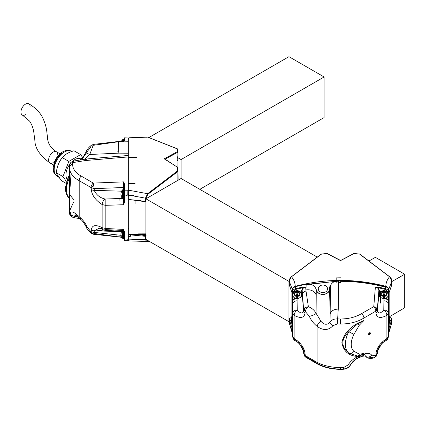 <?xml version="1.0" encoding="UTF-8"?>
<svg xmlns="http://www.w3.org/2000/svg" width="426" height="426" viewBox="0 0 426 426"><rect width="100%" height="100%" fill="white"/><g stroke="black" fill="none" stroke-linecap="round" stroke-linejoin="round"><path stroke-width="0.64" d="M289.206 321.838L145.91 239.401L145.91 198.804L181.071 178.505L181.071 159.558L177.317 157.391M178.143 180.198L177.993 161.166M199.821 189.33L324.111 117.571L324.111 76.973L288.95 56.674L148.972 137.486M181.071 159.558L324.111 76.973M288.95 321.987L288.95 281.384L289.259 281.208M292.034 316.822L291.879 290.708L291.885 316.225L292.374 329.058L292.369 289.542L289.206 281.139A0.495 0.288 180 0 1 289.206 280.936M181.071 178.505L317.008 256.985M145.91 198.804L288.95 281.384M340.518 277.811L336.178 277.869L336.173 282.534M330.762 284.967L329.607 288.455A6.715 5.479 -0 0 1 329.623 288.828A6.715 5.479 -0 0 1 329.618 288.961A6.715 5.479 -0 0 1 323.478 294.286A6.715 5.479 -0 0 1 316.321 289.882M327.551 288.828A4.643 3.791 180 0 0 322.908 285.037A4.643 3.791 180 0 0 318.27 288.828A4.643 3.791 180 0 0 322.908 292.614A4.643 3.791 180 0 0 327.551 288.828M340.518 282.481L338.329 282.491M385.748 287.246L385.562 287.199C370.487 283.285 355.47 281.33 340.518 281.33M334.953 281.416L306.129 284.754M292.028 316.997L292.028 291.357M289.643 323.622L289.318 318.632L289.206 322.743L292.369 333.521L292.369 329.133L289.206 319.308L289.318 318.632L291.538 317.285L291.885 316.225M289.483 318.499L291.709 323.025L291.538 317.285M340.166 260.456L340.869 260.456M389.013 316.997L389.013 316.587L391.558 318.499L391.835 319.308L388.672 329.133L388.672 333.521L391.835 322.743A0.495 0.288 0 0 0 391.835 322.546M390.983 324.511L391.595 323.877L391.835 322.743L391.718 318.632L391.398 323.622M391.861 281.543L404.7 274.264L404.7 307.774L389.13 316.923M389.156 316.225L389.156 290.724M389.502 317.285L389.332 323.025L391.558 318.499M369.347 260.781L375.402 257.347L404.7 274.264M388.666 293.961L391.835 284.573L391.835 281.139L388.672 289.542L388.666 329.058L389.007 291.357M341.226 260.249L339.815 260.249L326.934 253.561L321.465 254.077L291.496 276.772C293.812 279.515 295.069 282.694 295.261 286.309C310.405 282.379 325.491 280.414 340.518 280.414C355.545 280.414 370.631 282.379 385.78 286.309C385.972 282.694 387.223 279.515 389.54 276.772L359.571 254.077L354.107 253.561L341.226 260.249A0.495 0.293 -119.2 0 0 340.981 260.227L340.981 260.227A0.495 0.293 -119.2 0 0 340.88 260.377M354.059 253.683L354.107 253.561A0.495 0.309 -115.8 0 0 353.708 253.752M339.815 260.249A0.495 0.293 -60.8 0 1 340.06 260.227L340.06 260.227A0.495 0.293 -60.8 0 1 340.156 260.377M327.333 253.752A0.495 0.309 115.8 0 0 326.934 253.561L326.966 253.576M295.261 286.309C293.439 286.874 292.476 287.949 292.369 289.542M340.518 260.414L327.195 253.518A0.495 0.495 0 0 0 326.939 253.47L321.252 254.072L291.341 276.778L289.206 281.139L289.206 284.573L292.369 293.961M292.369 333.521L291.831 330.059L289.446 323.877L290.053 324.511M289.174 319.069L289.174 322.647A0.495 0.288 180 0 0 289.206 322.743L289.174 322.647A0.495 0.288 180 0 1 289.206 322.546M391.861 319.069L391.595 323.877L389.204 330.059L388.672 333.521M388.672 289.542C388.565 287.955 387.601 286.879 385.78 286.309M391.829 280.936A0.495 0.288 0 0 1 391.835 281.139L389.731 276.932M388.672 329.133L389.332 323.025A0.495 0.399 1.7 0 1 388.832 322.62M388.672 293.94L391.861 284.627L391.861 281.043C391.68 279.137 390.956 277.715 389.699 276.778L359.784 254.072A0.495 0.495 0 0 0 359.56 253.992L359.858 254.269M340.518 260.536L353.841 253.518A0.495 0.495 0 0 1 354.097 253.47L359.528 254.072M292.204 322.62A0.495 0.399 -1.7 0 1 291.709 323.025L292.369 329.133M321.177 254.269L321.252 254.072A0.495 0.495 0 0 1 321.476 253.992L321.534 254.2M292.369 293.94L289.179 284.627L289.174 281.043C288.913 280.106 289.637 278.684 291.341 276.778L291.304 276.932M289.318 284.648L289.318 280.84M295.474 286.815L295.335 288.801L302.705 287.044L305.655 287.007L306.006 291.022L306.145 284.195C311.406 283.631 314.777 285.431 316.257 289.595L316.103 313.339L321.039 321.406C324.186 324.926 327.195 325.182 330.054 322.168L330.464 285.638C331.79 282.64 334.394 281.027 338.281 280.803L338.255 309.116A8.286 5.666 -178.6 0 0 330.23 313.696L329.522 289.776A6.715 5.479 0 0 1 322.908 294.307A6.715 5.479 0 0 1 316.3 289.776L316.257 289.595M388.645 290.127A4.143 3.392 1.7 0 0 385.759 286.863L385.764 286.682C387.58 287.241 388.544 288.317 388.656 289.904L388.256 313.541L386.899 315.394C380.349 318.728 376.712 317.94 375.993 313.03L375.769 311.172L363.958 318.02C357.414 321.981 349.597 323.984 340.518 324.032L337.339 323.941L332.978 325.666A4.143 2.508 -153.3 0 1 330.054 322.168C331.508 319.889 334.037 318.802 337.653 318.898L340.518 318.978C348.681 318.946 355.721 317.146 361.642 313.584L373.783 306.624L375.386 287.007L378.331 287.044L385.7 288.801L385.562 286.815C370.918 282.96 355.907 281 340.518 280.947L306.14 284.371M329.538 290.33A6.88 5.618 0 0 1 322.828 294.441A6.88 5.618 0 0 1 316.241 290.207M385.764 286.682C370.625 282.752 355.54 280.787 340.518 280.787L338.281 280.803M388.507 329.026A4.569 3.861 -178.1 0 0 388.512 328.925L388.656 289.904M388.656 333.92L388.645 334.229A4.143 3.371 1.7 0 1 388.64 334.314M386.659 294.084A2.716 2.215 -0 0 1 385.28 296.017M384.609 296.235A2.716 2.215 -0 0 1 384.225 296.288M383.661 296.288A2.716 2.215 -0 0 1 383.278 296.235M382.612 296.017A2.716 2.215 -0 0 1 381.227 294.084M330.464 285.638L329.788 288.45A6.88 5.618 0 0 1 329.777 288.572L329.522 289.776M292.396 334.314A4.143 3.371 -1.7 0 1 292.39 334.229L292.465 326.928L292.784 336.774A4.569 3.861 178.1 0 0 294.297 339.527M297.028 298.504L297.252 309.942C300.197 313.445 302.348 313.898 303.711 311.3L302.172 294.355A5.08 4.148 0 0 1 297.092 298.504A4.297 3.509 -0 0 1 292.795 294.989A4.297 3.509 -0 0 1 297.092 291.48A4.297 3.509 -0 0 1 301.39 294.989A4.297 3.509 -0 0 1 297.092 298.498L295.585 298.695C293.626 299.329 292.587 300.516 292.465 302.247L292.385 333.92M292.385 289.904C292.486 288.322 293.45 287.246 295.271 286.682L295.277 286.863A4.143 3.392 -1.7 0 0 292.39 290.127M306.145 284.195L295.271 286.682M294.377 294.084A2.716 2.215 180 0 0 295.761 296.017M296.427 296.235A2.716 2.215 180 0 0 296.81 296.288M297.375 296.288A2.716 2.215 180 0 0 297.758 296.235M298.429 296.017A2.716 2.215 180 0 0 299.808 294.084M317.263 363.357L307.252 357.542A4.143 2.279 122.3 0 1 305.99 357.403L318.105 364.363A4.143 2.513 117.4 0 0 319.399 364.47C325.272 367.441 332.317 368.975 340.518 369.065L343.388 368.991C346.998 368.644 349.533 366.935 350.981 363.863L357.009 357.686A4.143 1.566 63.9 0 0 358.218 358.016L361.147 356.743A4.143 2.481 68.9 0 1 359.113 356.274L358.687 356.557M388.091 294.073L388.091 292.305L385.551 289.467L378.203 287.72L379.364 290.346L379.364 294.084A4.585 3.743 180 0 0 379.688 295.468M381.227 294.031A2.716 2.215 -0 0 1 383.943 291.863A2.716 2.215 -0 0 1 386.659 294.031M385.535 298.248L385.45 298.695C387.41 299.329 388.453 300.516 388.571 302.247L388.091 299.521L388.091 295.905M292.465 326.928L292.784 336.673L294.142 338.521C300.692 342.744 304.324 347.728 305.043 353.473L305.272 355.593L317.077 362.377C323.579 365.737 331.391 367.473 340.518 367.574L343.702 367.489L348.058 364.938C350.598 361.046 354.134 358.165 358.665 356.301L363.958 354.065C367.579 352.861 370.157 353.234 371.685 355.178L375.657 355.55L375.993 355.289A4.143 0.74 37.4 0 1 376.355 356.115L374.369 357.664A4.143 2.673 -113.4 0 1 372.659 357.584L367.233 357.015M306.022 289.946A8.286 6.518 0.8 0 1 316.135 295.197L316.3 289.776M304.92 307.631L303.711 309.681L305.043 311.209L305.043 313.03A4.569 2.636 -0 0 1 303.711 311.3L302.524 294.627A4.569 3.605 175.1 0 1 306.006 291.022L308.376 306.688C311.843 308.014 314.415 310.229 316.103 313.339A4.143 0.863 -21.4 0 1 313.328 315.107A4.143 0.863 -21.4 0 1 309.351 316.3L305.043 311.209A4.143 3.301 -98.7 0 1 304.92 307.631L308.376 306.688A4.143 2.077 125.9 0 0 305.378 311.337M338.255 309.116L337.653 318.898A4.143 0.314 -86.6 0 0 337.339 323.941M330.251 286.394L329.777 288.572M371.685 355.178A4.143 3.27 144.5 0 1 365.38 355.891A4.143 3.27 144.5 0 1 364.938 354.837L363.91 354.32M299.808 294.031A2.716 2.215 180 0 0 297.092 291.863A2.716 2.215 180 0 0 294.377 294.031M301.352 295.468A4.585 3.743 180 0 0 301.677 294.084L301.677 290.346L302.833 287.72L295.49 289.467L292.944 292.305L292.944 294.073M388.267 336.284A0.495 0.288 180 0 0 388.592 336.023L388.171 337.504M385.551 289.467L385.7 288.801C387.516 289.361 388.48 290.436 388.592 292.023A0.495 0.288 180 0 1 388.091 292.305M292.944 292.305A0.495 0.288 -0 0 1 292.449 292.023C292.55 290.441 293.514 289.366 295.335 288.801L295.49 289.467M292.864 337.504L292.449 336.023A0.495 0.288 -0 0 0 292.768 336.284M305.272 355.593A4.143 2.279 122.3 0 0 305.99 357.403L304.681 356.205A4.143 0.735 142.7 0 0 304.92 356.274L303.711 353.463L303.69 351.328L297.912 341.173M348.058 364.938A4.143 1.944 23.9 0 0 350.902 364.289L350.902 364.289A4.143 1.944 23.9 0 0 350.981 363.863M353.958 334.272A4.143 0.272 27.3 0 1 348.793 331.678L357.728 323.792L363.958 320.485L359.358 325.16L353.958 334.272A16.087 9.287 120 0 0 351.248 344.341A16.087 9.287 120 0 0 353.958 351.285A4.143 3.371 -52 0 1 348.793 353.069A20.23 11.678 -60 0 1 345.39 344.341A20.23 11.678 -60 0 1 348.793 331.678C340.853 339.384 340.853 346.514 348.793 353.069L357.728 356.056A4.143 3.344 -74.8 0 0 359.358 354.155L363.958 353.516L362.617 354.405L357.728 356.056A1.038 0.591 -92.9 0 0 357.52 356.44L358.665 356.301A4.143 1.566 63.9 0 1 358.218 358.016C353.479 360.55 352.845 361.259 350.902 364.289C349.341 367.334 346.881 368.985 343.516 369.246A4.143 0.335 87 0 1 343.388 368.991M375.657 355.55A4.143 2.673 -113.4 0 1 374.369 357.664C372.409 358.639 367.303 359.214 365.38 355.891L362.409 356.28A4.143 2.806 70.6 0 0 363.958 354.065L363.958 353.516L362.388 354.677A4.143 2.481 68.9 0 1 361.147 356.743L362.409 356.28A4.143 2.806 70.6 0 1 361.69 356.386M353.958 351.285L359.358 354.155M369.704 334.532A1.038 0.596 120 0 0 370.439 333.26A1.038 0.596 -60 0 1 369.699 334.527L369.235 334.799L368.501 334.378L369.704 332.839A1.038 0.596 120 0 1 370.221 332.786A1.038 0.596 -60 0 1 370.428 333.26A1.038 0.596 120 0 0 370.221 332.786L370.221 332.786A1.038 0.596 -60 0 0 369.699 332.834L369.704 332.839M357.52 356.44C348.628 355.848 343.415 351.232 341.886 342.589C343.409 334.815 348.622 328.403 357.52 323.355L357.728 323.792A4.143 0.506 35 0 1 359.358 325.16M357.52 323.355L363.958 320.485L363.958 318.02A4.143 2.268 -122.5 0 0 361.642 313.584M375.769 311.172A4.143 2.503 -117.6 0 0 373.783 306.624L376.115 307.529L377.324 309.585L377.324 311.3C378.682 313.903 380.833 313.451 383.789 309.942L383.943 298.504A4.297 3.509 -0 0 1 379.646 294.989A4.297 3.509 -0 0 1 383.943 291.48A4.297 3.509 -0 0 1 388.24 294.989A4.297 3.509 -0 0 1 383.943 298.498A5.08 4.148 -0 0 1 378.863 294.355L378.863 290.623L377.324 309.585L375.993 311.113A4.143 3.301 -81.1 0 0 376.115 307.529M332.978 325.666C328.457 330.533 323.153 330.752 317.077 326.332A4.143 1.89 -51.3 0 1 321.039 321.406M383.869 340.555A4.569 2.684 -119.1 0 0 385.887 340.646A4.569 2.684 -119.1 0 0 386.899 338.521L388.256 336.673L388.565 327.173M297.252 309.942A4.569 2.588 120.9 0 0 294.142 315.394L292.784 313.541L292.465 302.247L292.944 299.521L295.431 298.035M303.285 349.687L303.711 353.463L305.043 355.385A4.143 0.735 142.7 0 0 304.681 356.205L303.711 353.463M297.242 309.91A4.569 3.589 178.4 0 0 292.784 313.541L292.784 336.673A4.569 3.861 178.1 0 0 292.784 336.774C293.594 339.533 294.387 340.827 295.154 340.646L295.154 340.646A4.569 2.684 119.1 0 0 297.167 340.555M305.043 313.03C304.324 317.94 300.692 318.728 294.142 315.394L294.142 338.521A4.569 2.684 119.1 0 0 295.154 340.646C296.778 341.897 297.886 341.476 302.338 347.717L303.69 351.328M303.264 349.624L303.738 353.857M305.437 356.711L304.92 356.274M383.128 341.173L377.345 351.328L377.324 353.362L377.74 349.714M386.744 339.527A4.569 3.861 -178.1 0 0 388.251 336.774L388.251 336.774A4.569 3.861 -178.1 0 0 388.256 336.673L388.256 313.541A4.569 3.589 -178.4 0 0 383.799 309.91M388.512 328.819A4.569 3.861 -178.1 0 1 388.512 328.925L388.251 336.774C388.299 338.382 387.511 339.671 385.887 340.646L385.887 340.646C384.257 341.897 383.15 341.476 378.698 347.717L377.345 351.328M377.324 353.362L376.115 356.179A4.143 0.74 37.4 0 0 376.355 356.115L377.324 353.362L375.993 355.289L375.993 353.473C376.712 347.728 380.349 342.744 386.899 338.521L386.899 315.394A4.569 2.588 -120.9 0 0 383.789 309.942M376.115 356.179L375.263 356.85M302.705 287.044L302.833 287.72L305.655 287.007C303.482 287.555 302.322 288.759 302.172 290.623L302.172 294.355A0.495 0.288 180 0 0 301.677 294.084M385.45 298.695L384.007 298.504M379.364 290.346A0.495 0.288 180 0 0 378.863 290.623C378.725 288.764 377.564 287.561 375.386 287.007L378.203 287.72L378.331 287.044M368.714 333.345L369.699 332.834A0.655 0.378 60 0 0 369.369 332.802M369.235 333.728L369.507 333.26L369.235 333.1L368.81 333.345L368.81 333.973L369.235 333.728A0.655 0.378 -120 0 0 369.699 334.527L369.235 334.793L368.522 334.181M369.235 334.799L368.81 333.973L368.714 334.532M388.592 299.238A0.495 0.288 180 0 1 388.091 299.521L385.61 298.035M292.449 299.238A0.495 0.288 -0 0 0 292.944 299.521L292.944 295.905M329.767 287.944L329.825 286.629M297.092 297.582A6.086 5.884 -0 0 0 297.481 297.572A6.427 0.548 -93.5 0 0 297.513 296.943A6.427 1.96 -74.8 0 0 297.79 296.464A6.427 3.956 -28.9 0 0 298.434 296.192A6.427 4.239 -0 0 0 299.409 296.001A6.086 3.195 -115.8 0 0 299.409 295.367A6.427 3.142 180 0 1 298.434 295.506A6.427 2.86 -154.8 0 1 297.79 295.33A6.427 0.863 -112 0 1 297.513 294.755A6.427 0.548 -93.5 0 0 297.481 293.796A6.086 0.501 180 0 0 297.092 293.796A6.086 0.501 180 0 0 296.704 293.796A6.427 0.548 93.5 0 0 296.672 294.755A6.427 0.863 112 0 1 296.4 295.33A6.427 2.86 154.8 0 1 295.756 295.506A6.427 3.142 180 0 1 294.781 295.367A6.086 3.195 115.8 0 0 294.781 296.001A6.427 4.239 -0 0 0 295.756 296.192A6.427 3.956 28.9 0 0 296.4 296.464A6.427 1.96 74.8 0 0 296.672 296.943A6.427 0.548 93.5 0 0 296.704 297.572A6.086 5.884 -0 0 0 297.092 297.582M298.802 292.992A1.795 1.033 180 0 0 297.092 292.284A1.795 1.033 180 0 0 295.388 292.992M297.694 292.119L296.491 292.119M296.597 294.856L297.529 294.883L297.481 297.572M296.656 294.973L296.704 297.572M297.694 292.225A1.203 0.98 180 0 0 296.491 292.225M296.672 294.755L296.704 293.796M297.375 294.025L296.81 294.025M297.513 294.755L297.481 293.796M298.738 295.474L299.409 296.001M295.452 295.474L294.781 296.001M296.831 296.059L296.672 296.943M296.592 294.936L296.4 296.464M295.777 295.5L295.756 296.192M298.413 295.5L298.434 296.192M297.598 294.936L297.79 296.464M297.359 296.059L297.513 296.943M383.943 297.582A6.086 5.884 -0 0 0 384.332 297.572A6.427 0.548 -93.5 0 0 384.364 296.943A6.427 1.96 -74.8 0 0 384.641 296.464A6.427 3.956 -28.9 0 0 385.285 296.192A6.427 4.239 -0 0 0 386.26 296.001A6.086 3.195 -115.8 0 0 386.26 295.367A6.427 3.142 180 0 1 385.285 295.506A6.427 2.86 -154.8 0 1 384.641 295.33A6.427 0.863 -112 0 1 384.364 294.755A6.427 0.548 -93.5 0 0 384.332 293.796A6.086 0.501 180 0 0 383.943 293.796A6.086 0.501 180 0 0 383.554 293.796A6.427 0.548 93.5 0 0 383.522 294.755A6.427 0.863 112 0 1 383.251 295.33A6.427 2.86 154.8 0 1 382.607 295.506A6.427 3.142 180 0 1 381.632 295.367A6.086 3.195 115.8 0 0 381.632 296.001A6.427 4.239 -0 0 0 382.607 296.192A6.427 3.956 28.9 0 0 383.251 296.464A6.427 1.96 74.8 0 0 383.522 296.943A6.427 0.548 93.5 0 0 383.554 297.572A6.086 5.884 -0 0 0 383.943 297.582M385.652 292.992A1.795 1.033 180 0 0 383.943 292.284A1.795 1.033 180 0 0 382.239 292.992M384.545 292.119L383.341 292.119M383.448 294.856L384.38 294.883L384.332 297.572M383.507 294.973L383.554 297.572M384.545 292.225A1.203 0.98 180 0 0 383.341 292.225M385.205 286.538A1.795 1.033 180 0 0 384.034 286.24M383.522 294.755L383.554 293.796M384.225 294.025L383.661 294.025M384.364 294.755L384.332 293.796M385.589 295.474L386.26 296.001M382.303 295.474L381.632 296.001M383.682 296.059L383.522 296.943M383.443 294.936L383.251 296.464M382.628 295.5L382.607 296.192M385.264 295.5L385.285 296.192M384.449 294.936L384.641 296.464M384.209 296.059L384.364 296.943M128.199 238.741L128.199 194.73L128.86 194.73L128.86 238.741L128.199 238.741M128.86 195.14L128.86 199.522L145.468 201.589L145.468 198.154L128.86 195.14L128.86 190.241L147.636 193.713L177.509 170.964L177.509 167.29L164.377 158.717L177.509 151.597L177.509 148.962L147.636 137.108L128.86 137.981L128.86 190.619L128.199 190.619L128.199 156.928L85.429 160.538L72.718 162.625L72.585 164.287C72.702 169.047 75.583 172.977 81.233 176.082L93.262 183.079L123.567 181.881L124.541 184.186L124.541 190.193L128.199 190.22L128.199 195.704M128.86 158.211L128.86 158.744L128.199 158.744L128.199 137.976L124.541 138.024L124.541 140.521L123.567 141.624L116.878 141.975L128.199 141.767M177.85 167.311L177.993 159.462L177.035 158.408M177.85 161.017L176.971 159.138L177.85 156.241L177.85 152.236L164.867 159.249M177.509 149.036L177.85 149.201A0.495 0.288 180 0 1 177.993 149.404A0.495 0.495 0 0 0 177.711 148.956A0.495 0.309 -64.3 0 0 177.509 148.962A0.495 0.442 0 0 1 177.993 149.404L177.85 156.241M164.67 159.132A0.495 0.282 -59.2 0 1 165.016 159.335L177.85 167.461A0.495 0.288 180 0 1 177.993 167.663L177.993 171.327A0.495 0.288 180 0 1 177.85 171.529L147.976 194.208L145.99 198.085L145.99 201.897L145.468 201.589M148.924 241.143L146.81 241.664L145.468 239.758A0.495 0.288 0 0 0 145.99 239.694C146.097 241.073 146.757 241.606 147.976 241.276L148.743 241.036M145.91 234.54L138.498 234.572L146.15 235.748M140.351 200.614L128.86 199.597L128.86 234.657L138.498 233.879L145.91 233.847M146.15 201.844L139.44 200.47M177.993 161.204L177.993 167.663A0.495 0.495 0 0 0 177.775 167.253L177.85 167.397M177.993 161.449L177.993 159.462M146.134 241.409L128.86 240.871L147.774 241.547A0.495 0.346 -107.3 0 0 147.976 241.276M177.993 167.663A0.495 0.378 -0 0 0 177.509 167.29L164.867 159.127M164.67 158.318A0.495 0.293 60.8 0 1 165.016 158.93L165.016 159.335M177.85 152.236A0.495 0.309 -115.8 0 0 177.509 151.597A0.495 0.431 0 0 1 177.85 152.236M177.818 149.063A0.495 0.309 -64.3 0 0 177.711 148.956L147.774 137.113A0.495 0.346 -72.7 0 0 147.636 137.108L146.134 137.252M128.86 240.679L128.86 239.119L145.468 239.758L145.468 236.323L128.86 234.737L128.86 238.741M145.99 198.085A0.495 0.288 -0 0 1 145.468 198.154L147.636 193.713L147.976 194.208M147.636 241.553A0.495 0.346 -107.3 0 0 147.774 241.547L148.972 241.169M128.86 234.737L138.498 234.572L138.498 233.879M145.99 239.694L145.99 235.882L145.468 236.323M138.498 200.449L128.86 199.522M177.993 171.327A0.495 0.362 0 0 0 177.509 170.964L177.85 171.529L177.85 180.363M128.86 137.784L147.774 137.113A0.495 0.346 -72.7 0 1 147.891 137.188M135.074 203.719L135.074 200.353M128.199 139.531L128.199 139.164M127.832 137.976L128.199 137.976M128.199 149.308L128.199 151.438M128.199 152.614L128.199 153.009L118.849 153.142A8.286 0.304 -92.1 0 1 118.604 141.906M128.199 157.247L128.199 156.928M124.541 231.872A0.495 0.288 180 0 1 124.051 231.584L124.051 231.632A0.495 0.474 180 0 0 123.583 231.153L123.567 229.417L124.541 231.872L124.541 239.082L128.199 239.13L128.199 195.113L124.541 195.087L124.541 202.297L123.567 204.73L124.051 202.009L124.051 187.797A0.495 0.288 180 0 0 123.583 187.509L94.231 188.643L94.231 190.358C96.398 194.991 100.03 197.882 105.131 199.022L122.486 198.399M128.199 239.13L128.199 240.685L124.541 240.637A0.495 0.474 0 0 1 124.051 240.163M127.805 239.124L127.853 240.876L128.199 240.685M124.051 236.19L124.051 232.42M73.639 201.983L69.497 211.099L69.646 212.941L70.365 213.32C71.03 210.684 73.98 211.818 79.204 216.727C82.825 219.709 85.402 223.054 86.931 226.765L90.903 231.723L91.239 231.85L91.239 230.035C91.957 225.12 95.594 224.332 102.144 227.67L105.344 228.453L120.025 229.231L119.866 231.153L119.866 230.317L105.131 229.598A4.569 2.588 -59.1 0 1 103.028 229.726A4.569 2.588 -59.1 0 1 103.023 229.72A4.569 2.588 -59.1 0 1 102.144 227.67L102.144 204.544L105.344 205.327L123.567 204.73L123.583 199.389A0.495 0.293 0 0 0 124.051 199.091L124.051 202.009A0.495 0.288 180 0 0 124.541 202.297M124.051 196.897L124.051 197.92M86.627 160.352A8.286 1.086 81.1 0 0 85.807 159.058L85.807 159.058A8.286 1.086 81.1 0 0 85.429 160.538M74.3 162.365L73.394 161.108L72.718 162.625A4.143 3.355 9.4 0 0 69.683 165.272L69.683 165.272C69.486 163.536 70.721 162.146 73.394 161.108L85.807 159.058L128.199 155.479M124.541 140.521A0.495 0.469 180 0 0 124.051 140.985L123.567 141.624L123.577 141.304L116.831 141.661L116.878 141.975L93.172 145.325L89.79 154.484L84.992 159.186M128.199 153.211L118.849 153.142L89.79 154.484A4.143 0.863 21.4 0 1 86.004 152.077L86.004 152.077A4.143 0.863 21.4 0 1 86.931 151.896L90.903 146.933A4.143 2.077 -125.9 0 1 91.404 145.266L91.404 145.266C88.576 147.492 86.776 149.766 86.004 152.077L83.507 156.353L80.029 159.99M121.266 236.936L116.878 236.68L93.89 233.459M77.654 215.524L75.658 214.954L74.326 216.222L77.292 216.483M70.365 213.32A4.143 3.435 8.6 0 0 74.326 216.222L73.394 217.553L72.718 216.03A4.143 3.355 170.6 0 1 69.683 213.389L69.683 213.389C69.486 215.125 70.721 216.509 73.394 217.553L80.029 218.671M77.809 216.887L74.3 216.296M124.051 231.632L124.051 230.919M124.051 140.985L124.051 138.498A0.495 0.474 180 0 1 124.541 138.024L124.541 138.024M124.051 238.794A0.495 0.288 180 0 0 124.541 239.082L124.541 240.834L127.875 240.685M124.051 190.491A0.495 0.298 180 0 1 124.541 190.193L124.541 195.087A0.495 0.288 180 0 1 124.051 194.799M91.015 187.472A4.143 2.279 -57.7 0 1 93.262 183.079L94.231 188.643L91.239 187.674L79.204 180.683C72.873 177.227 69.64 172.85 69.497 167.562L69.646 165.719A4.143 3.355 9.4 0 1 69.683 165.272L69.497 167.562A4.143 3.381 -0 0 1 72.585 164.287M69.497 176.811A4.143 0.272 -152.7 0 1 68.453 176.05L68.453 176.05A4.143 0.272 -152.7 0 1 69.204 176.263L69.497 175.698M69.497 198.159A4.143 3.371 128 0 1 68.985 197.589M92.49 145.09A4.143 3.301 98.7 0 1 93.571 144.505L93.172 145.325A4.143 2.077 -125.9 0 0 91.404 145.266L93.432 144.414L116.831 141.661L116.825 141.98M81.233 176.082A4.143 2.513 -62.6 0 0 79.204 180.683L79.204 216.727A4.143 1.89 128.7 0 0 79.545 218.266L79.545 218.266A4.143 1.89 128.7 0 0 81.009 218.309M86.931 226.765A4.143 0.863 158.6 0 1 86.004 226.579L86.004 226.579A4.143 0.863 158.6 0 1 86.537 225.833M92.49 233.565A4.143 2.077 -54.1 0 1 91.404 233.389L91.404 233.389A4.143 2.077 -54.1 0 1 90.903 231.723M123.583 199.389L123.583 198.367A0.495 0.405 180 0 0 124.051 197.957M105.185 229.603L105.185 199.027M93.576 185.512A4.143 0.735 -37.3 0 0 91.239 187.674L91.239 189.591C91.957 195.332 95.594 200.316 102.144 204.544A4.569 2.684 -60.9 0 1 105.131 199.022M123.583 189.708L123.567 181.881L124.051 184.501A0.495 0.319 180 0 1 124.541 184.186M93.89 145.202L93.432 144.414M123.918 141.15L123.583 141.613M123.583 231.153L124.051 231.845M102.288 228.746L99.104 228.261L94.231 230.801L121.575 231.632M91.239 230.035A4.569 2.636 180 0 0 94.231 230.801L94.231 232.42L120.968 235.312M93.571 234.156L94.231 232.42L91.239 231.85A4.143 3.301 81.3 0 0 93.571 234.156L93.294 234.055M116.878 236.68L116.894 235.077M124.051 231.584L123.567 229.417L120.025 229.231M71.094 173.377L69.544 194.49L73.639 199.49M69.497 197.568L69.497 180.693M105.004 231.126L96.319 230.077M122.486 140.527L122.486 141.352M121.272 196.077A6.086 2.694 -45.8 0 0 121.282 196.295A6.427 5.218 -10.3 0 1 120.995 195.513A6.427 3.408 -7.1 0 1 120.931 195.252A6.427 3.408 -7.1 0 1 120.915 195.151A6.427 1.411 -6.2 0 0 120.995 195.294A6.427 3.69 -7.3 0 0 121.282 195.832A6.086 3.807 -55.5 0 1 121.282 195.199A6.427 3.69 -172.7 0 1 120.995 194.607A6.427 5.405 -168.9 0 1 120.915 194.011A6.427 6.236 -25.4 0 1 120.995 193.329A6.427 5.218 -10.3 0 1 121.282 192.515A6.086 2.694 -134.2 0 1 121.272 192.286A6.086 2.694 -134.2 0 1 121.282 192.067A6.427 5.218 -169.7 0 0 120.995 192.845A6.427 3.408 -172.9 0 0 120.931 193.106A6.427 3.408 -172.9 0 0 120.915 193.212L121.021 193.223M122.486 190.672L122.486 197.691M120.931 193.106A6.433 6.433 0 0 1 122.486 189.884L122.885 189.703L122.885 190.523L122.885 189.703L123.519 189.703L123.519 190.523L123.519 189.703L124.051 190.241L124.051 198.117L123.519 198.654L123.519 197.834M132.465 195.992L132.262 195.374M133.455 195.502L133.753 195.992M131.613 195.316L132.012 195.992M131.293 195.997A1.795 0.351 -106.3 0 1 130.761 195.246M130.718 195.992L130.463 195.225M129.808 195.188L130.265 195.992M129.547 195.997A1.795 0.351 -106.3 0 1 128.822 194.73M128.977 195.992L128.199 193.83M128.199 195.454L128.982 196.498M127.23 195.992L127.14 195.715M126.602 195.72L126.778 195.992M120.931 194.181A6.427 5.405 -11.1 0 0 120.915 194.347A6.427 6.236 -154.6 0 0 120.995 195.028A6.427 5.218 -169.7 0 0 121.069 195.289M121.277 195.268L120.995 195.294M121.229 195.113L120.915 195.151M121.272 236.521A6.086 2.694 -45.8 0 0 121.282 236.739A6.427 5.218 -10.3 0 1 120.995 235.961A6.427 3.408 -7.1 0 1 120.931 235.695A6.427 3.408 -7.1 0 1 120.915 235.594A6.427 1.411 -6.2 0 0 120.995 235.738A6.427 3.69 -7.3 0 0 121.282 236.276A6.086 3.807 -55.5 0 1 121.282 235.642A6.427 3.69 -172.7 0 1 120.995 235.056A6.427 5.405 -168.9 0 1 120.915 234.454A6.427 6.236 -25.4 0 1 120.995 233.773A6.427 5.218 -10.3 0 1 121.282 232.958A6.086 2.694 -134.2 0 1 121.272 232.729A6.086 2.694 -134.2 0 1 121.282 232.511A6.427 5.218 -169.7 0 0 120.995 233.288A6.427 3.408 -172.9 0 0 120.931 233.549A6.427 3.408 -172.9 0 0 120.915 233.656L121.021 233.666M122.486 231.291L122.486 238.134M123.519 231.345L123.519 239.098L124.051 238.56L124.051 237.841M130.718 236.441L130.042 234.524M129.547 236.441A1.795 0.351 -106.3 0 1 128.86 235.29M128.977 236.441L128.86 236.084M128.199 235.897L128.982 236.941M120.931 234.625A6.427 5.405 -11.1 0 0 120.915 234.79A6.427 6.236 -154.6 0 0 120.995 235.477A6.427 5.218 -169.7 0 0 121.069 235.732M121.277 235.711L120.995 235.738M121.229 235.557L120.915 235.594M53.213 162.631A6.465 3.733 -60 0 1 49.98 162.95A6.465 3.733 -60 0 1 49.959 162.94A6.465 3.733 -60 0 1 48.995 157.753A6.465 3.733 -60 0 1 53.213 152.077A6.465 3.733 -60 0 1 56.413 151.741A6.465 3.733 -60 0 1 56.445 151.757A6.465 3.733 -60 0 1 57.782 154.713M30.081 107.203A6.465 3.733 120 0 0 28.771 103.811A6.465 3.733 120 0 0 25.528 104.125A6.465 3.733 120 0 0 21.3 109.833A6.465 3.733 120 0 0 22.306 115.009A6.465 3.733 120 0 0 25.528 114.679M80.62 154.606L73.996 150.783A24.415 14.095 0 0 0 67.079 153.584A14.42 8.323 120 0 0 58.245 164.569A24.415 19.255 -84.9 0 0 56.338 172.754L62.963 176.577L68.847 161.406L80.62 154.606L82.612 157.439M54.256 168.163A11.033 6.369 -60 0 1 61.978 153.408M67.058 179.154A12.429 7.178 -60 0 1 65.945 174.852A12.429 7.178 -60 0 1 70.056 163.893M72.266 161.465A12.429 7.178 -60 0 1 80.951 159.015A12.429 7.178 -60 0 1 81.052 159.074L80.951 159.015M66.312 181.343L62.963 176.577M67.079 153.584A24.415 14.095 0 0 0 62.223 157.583L68.847 161.406M62.223 157.583A24.415 19.255 -84.9 0 0 58.245 164.569M56.338 172.754A24.415 5.16 -141.2 0 0 58.245 176.343A24.415 5.16 -141.2 0 0 62.223 181.13L65.828 183.207M329.639 287.433L329.607 288.455M391.718 280.84L391.718 284.648M316.14 289.302L316.161 289.909M295.506 298.248L295.585 298.695M388.645 334.149A4.143 3.371 1.7 0 1 388.645 334.229L388.161 337.562M292.88 337.562L292.39 334.229A4.143 3.371 -1.7 0 1 292.39 334.149M309.351 316.3C310.879 320.006 313.456 323.35 317.077 326.332L317.077 362.377A4.143 2.513 117.4 0 0 318.105 364.363C324.718 367.649 332.189 369.305 340.518 369.326L340.518 369.065M340.518 367.574L340.518 369.326L343.516 369.246A4.143 0.335 87 0 0 343.702 367.489M362.739 353.905A4.143 2.865 -107.4 0 1 362.617 354.405A1.038 0.458 -125 0 0 362.627 354.512M362.627 320.948A1.038 0.655 71.6 0 0 362.617 321.076A4.143 1.8 49.9 0 1 362.739 321.508M340.518 324.032L340.518 318.978M305.043 353.473A4.569 2.636 180 0 1 303.711 351.743M377.324 351.743A4.569 2.636 180 0 1 375.993 353.473M293.69 297.135A4.473 3.653 -0 0 1 292.619 294.76A4.473 3.653 -0 0 1 297.092 291.107A4.473 3.653 -0 0 1 301.571 294.76C301.294 297.05 299.803 298.301 297.092 298.509L297.092 300.809A4.569 3.584 178.4 0 0 292.529 304.441M302.524 294.627L302.172 290.623A0.495 0.288 180 0 0 301.677 290.346M388.512 304.441A4.569 3.584 -178.4 0 0 383.943 300.809L383.943 298.509C386.654 298.301 388.145 297.05 388.421 294.76A4.473 3.653 -0 0 1 387.346 297.135M375.993 313.03A4.569 2.636 -0 0 0 377.324 311.3L378.863 294.355A0.495 0.288 180 0 1 379.364 294.084M292.854 295.564A4.473 3.653 -0 0 1 292.619 294.393A4.473 3.653 -0 0 1 297.092 290.74A4.473 3.653 -0 0 1 301.571 294.393L301.571 294.76A4.473 3.653 -0 0 1 300.495 297.135M297.092 298.509C294.382 298.301 292.891 297.05 292.619 294.76L292.619 294.393C292.891 292.103 294.382 290.851 297.092 290.638C299.803 290.851 301.294 292.103 301.571 294.393A4.473 3.653 -0 0 1 301.331 295.564M293.232 293.45A3.941 3.216 -0 0 1 297.092 290.867A3.941 3.216 -0 0 1 300.958 293.45M380.54 297.135A4.473 3.653 -0 0 1 379.47 294.76A4.473 3.653 -0 0 1 383.943 291.107A4.473 3.653 -0 0 1 388.421 294.76L388.421 294.393A4.473 3.653 -0 0 1 388.182 295.564M383.943 290.74A4.473 3.653 -0 0 1 388.421 294.393C388.145 292.103 386.654 290.851 383.943 290.638C381.233 290.851 379.742 292.103 379.47 294.393A4.473 3.653 -0 0 1 383.943 290.74M380.083 293.45A3.941 3.216 -0 0 1 383.943 290.867A3.941 3.216 -0 0 1 387.809 293.45M379.704 295.564A4.473 3.653 -0 0 1 379.47 294.393L379.47 294.76C379.742 297.05 381.233 298.301 383.943 298.509M388.331 334.469A4.473 3.653 -0 0 1 388.421 335.203A4.473 3.653 -0 0 1 388.272 336.125M388.342 334.149A4.473 3.653 -0 0 1 388.421 334.836A4.473 3.653 -0 0 1 388.288 335.715M292.753 335.715A4.473 3.653 -0 0 1 292.619 334.836A4.473 3.653 -0 0 1 292.699 334.149M292.763 336.125A4.473 3.653 -0 0 1 292.619 335.203A4.473 3.653 -0 0 1 292.71 334.469M164.377 158.717A0.495 0.405 0 0 1 164.867 159.09M136.485 157.561L128.199 157.444M128.86 138.61L128.199 138.61M128.86 240.051L128.199 240.051M124.051 138.322L124.541 137.827L127.875 137.976M127.875 190.214L127.805 195.108M66.493 186.332A16.087 9.287 -60 0 1 69.06 176.545M69.497 177.86A20.23 11.678 120 0 0 66.493 189.714A20.23 11.678 120 0 0 69.497 198.106M81.648 159.723L86.537 152.822M69.646 212.941A4.143 3.355 170.6 0 0 69.683 213.389L69.497 167.562M120.025 204.847L119.866 198.484L122.486 198.372M91.239 189.591A4.569 2.636 -0 0 0 94.231 190.358L121.575 191.183M123.572 230.514L119.951 230.322M128.86 228.432L128.199 228.437M128.86 157.588L128.199 157.577M128.86 160.038L128.199 160.032M135.074 183.659L128.199 183.579M128.86 203.782L128.199 203.788M117.709 151.8L118.785 151.81M122.885 140.383L122.885 141.336M123.519 140.383L123.519 141.31M122.885 190.523L122.885 197.834M123.519 190.523L123.519 198.654L122.486 198.479A6.433 6.433 0 0 1 120.931 195.252M128.86 195.992L128.519 195.992M122.885 231.313L122.885 238.278M120.931 235.695A6.433 6.433 0 0 0 122.486 238.922L123.519 239.098L123.519 238.278M128.86 236.441L128.519 236.441M71.813 151.454A14.42 8.323 120 0 0 71.584 151.31A14.42 8.323 120 0 0 64.374 152.023A14.42 8.323 120 0 0 54.954 164.729A14.42 8.323 120 0 0 57.164 176.284A14.42 8.323 120 0 0 58.602 176.838M377.303 353.761L377.766 349.645M380.354 303.115L380.375 291.139M388.272 336.157L388.342 334.128M292.763 336.157L292.699 334.128M128.86 236.313L128.46 236.249M128.86 195.869L128.46 195.806M134.882 200.119L145.905 201.892M128.199 138.445L128.86 138.445M128.199 240.216L128.86 240.216M69.582 198.234C67.18 196.86 65.748 193.457 65.279 188.026L68.453 176.05M75.658 214.954L74.928 214.832L81.648 220.178L83.507 222.308L86.004 226.579C86.776 228.895 88.576 231.169 91.404 233.389L93.432 234.247L121.405 237.261M103.028 229.726L105.185 230.381L123.583 231.35M103.023 229.72C100.627 228.533 99.322 228.048 99.104 228.261M124.541 240.834L124.051 240.333M121.405 141.4A6.433 6.433 0 0 1 122.486 139.739L123.519 139.563L124.051 140.095M121.788 231.254A6.433 6.433 0 0 0 120.931 233.549M49.959 162.94C39.82 155.628 34.778 147.902 34.836 139.744C33.808 135.559 34.586 128.567 29.612 121.133L22.306 115.009M53.548 165.011L49.98 162.95M71.824 151.448L71.584 151.31C69.028 149.856 66.057 150.037 62.681 151.858C58.91 154.185 56.136 157.657 54.347 162.269L53.197 167.791C53.932 170.815 51.711 171.263 57.164 176.284L59.869 177.844M60.013 153.813L56.445 151.757M56.413 151.741C50.534 148.014 47.558 143.088 47.483 136.97L46.966 133.253C46.604 127.864 44.954 122.262 42.009 116.452C39.08 111.426 34.666 107.214 28.771 103.811"/></g></svg>
